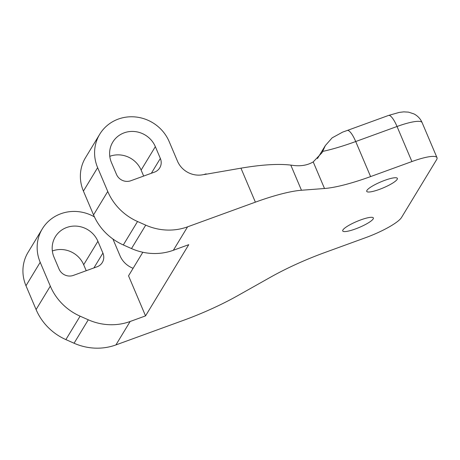 <?xml version="1.0" encoding="UTF-8"?>
<svg xmlns="http://www.w3.org/2000/svg" width="460" height="460" viewBox="0 0 460 460"><rect width="100%" height="100%" fill="white"/><g stroke="black" fill="none" stroke-linecap="round" stroke-linejoin="round"><path stroke-width="0.69" d="M317.463 158.545L325.364 145.532L332.126 137.862L342.648 132.112L347.254 130.468A16.635 4.249 70 0 1 355.718 141.536L397.032 126.494A33.275 6.463 -23 0 1 422.119 122.624C420.48 118.841 417.789 115.949 414.034 113.948L408.509 112.131L403.776 111.866L399.303 112.389L388.573 115.431A16.635 4.249 70 0 1 397.032 126.494L411.913 161.552A33.275 6.463 -23 0 1 437 157.677A33.275 6.463 -23 0 1 436.597 159.677L401.511 217.505A33.275 6.463 -23 0 1 365.74 237.636L324.421 252.678A77.636 15.082 157 0 0 270.762 277.07L237.383 295.855A77.636 15.082 -23 0 1 183.718 320.246L115.914 344.925L130.134 321.494A55.453 52.52 -148.7 0 1 88.285 319.792L80.103 316.169A55.453 52.52 -148.7 0 1 50.312 286.131L40.204 262.303A39.376 37.289 -148.7 0 1 42.314 228.861A39.376 37.289 -148.7 0 1 60.881 213.733A39.376 37.289 -148.7 0 1 94.409 216.873M313.214 161.903L324.507 188.502L301.467 190.25L290.795 165.1L293.388 165.439C301.041 166.382 307.654 165.203 313.214 161.903L322.092 152.617L325.364 145.532M324.507 188.502A77.636 15.082 157 0 0 370.593 176.588L411.913 161.552M173.351 250.274L187.571 226.837A55.453 52.52 -148.7 0 1 145.722 225.141L137.54 221.513A55.453 52.52 -148.7 0 1 107.755 191.475L93.535 214.912A55.453 52.52 31.3 0 0 123.32 244.95L131.502 248.572A55.453 52.52 31.3 0 0 173.351 250.274L188.755 244.668L145.538 315.888L130.134 321.494M93.535 214.912L83.421 191.09L97.641 167.653A39.376 37.289 -148.7 0 1 99.751 134.205A39.376 37.289 -148.7 0 1 135.786 116.995A39.376 37.289 -148.7 0 1 169.182 141.611L177.474 161.144A22.183 21.01 31.3 0 0 206.126 173.84L204.125 174.57L240.954 168.17L255.38 202.158A77.636 15.082 -23 0 1 301.467 190.25M99.751 134.205L85.531 157.642A39.376 37.289 31.3 0 0 83.421 191.09M143.664 176.071L141.122 170.085A24.138 22.862 31.3 0 0 109.785 156.325M50.312 286.131L36.093 309.563A55.453 52.52 31.3 0 0 65.878 339.601L74.06 343.229A55.453 52.52 31.3 0 0 115.914 344.925M145.538 315.888L128.535 275.827L142.836 252.258M112.895 238.981L120.031 255.794A22.183 21.01 31.3 0 0 133.107 268.289M102.908 253.086A11.092 10.505 31.3 0 1 102.31 262.51A11.092 10.505 31.3 0 1 97.077 266.771L73.37 275.396A11.092 10.505 31.3 0 1 59.041 269.048L54.044 257.267A24.138 22.862 -148.7 0 1 55.338 236.762A24.138 22.862 -148.7 0 1 77.429 226.211A24.138 22.862 -148.7 0 1 97.905 241.304L102.908 253.086L93.897 267.927M187.571 226.837L255.38 202.158M107.755 191.475L97.641 167.653M160.344 158.435A11.092 10.505 31.3 0 1 159.752 167.854A11.092 10.505 31.3 0 1 154.52 172.115L130.812 180.745A11.092 10.505 31.3 0 1 116.483 174.397L111.481 162.616A24.138 22.862 -148.7 0 1 112.775 142.111A24.138 22.862 -148.7 0 1 134.866 131.56A24.138 22.862 -148.7 0 1 155.342 146.648L160.344 158.435L151.34 173.276M355.269 229.011A16.635 3.231 -23 0 1 342.729 230.949A16.635 3.231 -23 0 1 356.782 221.473A16.635 3.231 -23 0 1 373.359 217.948A16.635 3.231 -23 0 1 355.269 229.011M379.281 189.445A16.635 3.231 -23 0 1 366.741 191.383A16.635 3.231 -23 0 1 380.788 181.907A16.635 3.231 -23 0 1 397.365 178.382A16.635 3.231 -23 0 1 379.281 189.445M290.795 165.1C278.311 163.633 261.7 164.657 240.954 168.17M205.867 174.265L206.126 173.84M86.221 270.721L83.68 264.736A24.138 22.862 31.3 0 0 52.342 250.982M42.314 228.861L28.089 252.293A39.376 37.289 31.3 0 0 25.978 285.74L40.204 262.303M36.093 309.563L25.978 285.74M322.805 151.386A77.636 15.082 157 0 0 355.718 141.536L370.593 176.588M123.32 244.95L137.54 221.513M145.722 225.141L131.502 248.572M88.285 319.792L74.06 343.229M65.878 339.601L80.103 316.169M83.68 264.736L97.905 241.304M141.122 170.085L155.342 146.648M347.254 130.468L388.573 115.431M437 157.677L422.119 122.624"/></g></svg>
